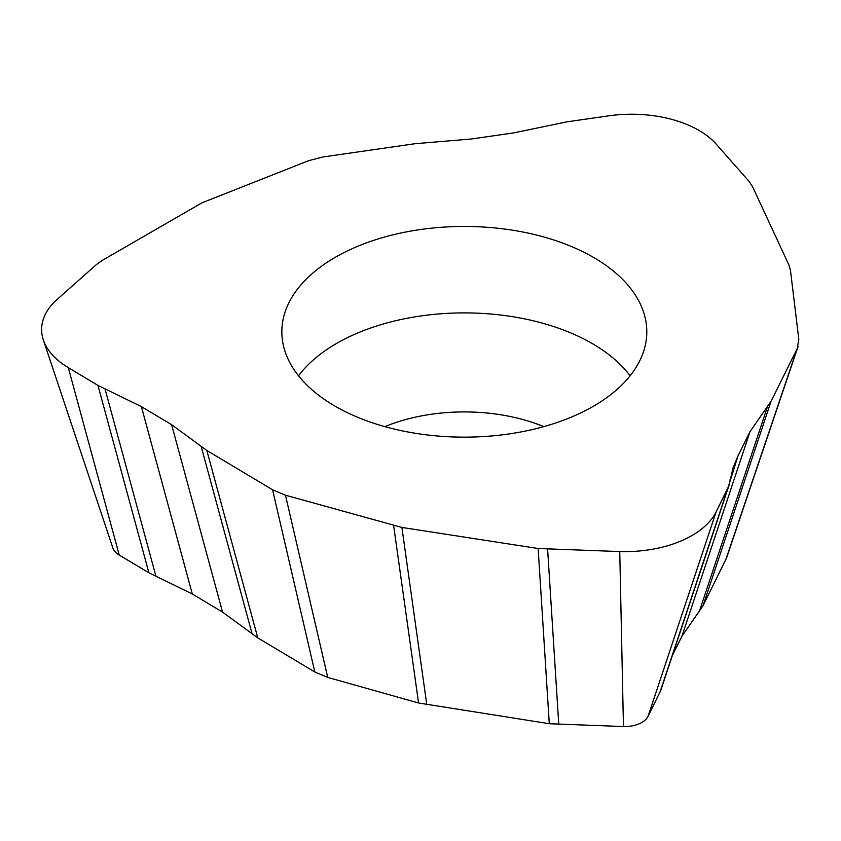 <?xml version="1.0" encoding="UTF-8"?>
<svg xmlns="http://www.w3.org/2000/svg" width="841" height="841" viewBox="0 0 841 841"><rect width="100%" height="100%" fill="white"/><g stroke="black" fill="none" stroke-linecap="round" stroke-linejoin="round"><path stroke-width="1.26" d="M141.383 406.613L97.955 385.388L68.3 367.654A95.075 54.896 180 0 1 43.333 339.922A95.075 54.896 180 0 1 56.946 299.627L96.284 264.663L102.329 260.353L202.071 202.765L308.647 160.673L323.207 156.931L415.034 143.716L471.328 139.007L513.567 132.92L567.107 121.819L608.537 115.858A95.075 54.896 180 0 1 716.259 144.2L749.037 181.351L752.485 186.523L788.995 265.188L790.445 270.203L798.834 339.522L797.173 348.679L771.092 401.199L750.004 431.696L738.009 455.854L733.068 467.785L728.842 485.877L716.122 511.875A95.075 54.896 180 0 1 619.743 551.559L538.145 548.511L401.893 527.433L285.467 495.191L272.568 489.777L206.833 450.482L171.617 424.684L141.383 406.613L171.617 424.684L206.833 450.482L272.568 489.777L285.467 495.191L401.893 527.433L538.145 548.511L619.743 551.559A95.075 54.896 0 0 0 716.122 511.875L727.885 488.179L738.009 455.854L750.004 431.696L771.092 401.199L797.173 348.679L798.834 339.522L790.445 270.203L788.995 265.188L752.485 186.523L749.037 181.351L716.259 144.2A95.075 54.896 0 0 0 608.537 115.858L567.107 121.819L513.567 132.92L471.328 139.007L415.034 143.716L323.207 156.931L308.647 160.673L202.071 202.765L102.329 260.353L96.284 264.663L56.946 299.627A95.075 54.896 0 0 0 68.3 367.654L97.955 385.388L141.383 406.613L192.326 594.019L222.56 612.101L257.777 637.888L314.839 672.001L327.738 677.415L418.566 702.992L549.289 723.723L623.454 726.54A24.252 14.003 0 0 0 648.033 716.416L660.763 690.419M362.282 244.458A182.476 105.346 0 0 0 281.861 333.099A182.476 105.346 0 0 0 379.648 425.115A182.476 105.346 0 0 0 566.35 419.133A182.476 105.346 0 0 0 646.782 333.099A182.476 105.346 0 0 0 550.981 239.086A182.476 105.346 0 0 0 362.282 244.458M43.333 339.922L112.873 547.996A24.252 14.003 0 0 0 119.243 555.071L148.91 572.795L192.326 594.019M672.432 655.36L681.925 636.248L703.013 605.741L726.582 557.919M298.513 375.79A180.647 104.295 180 0 1 363.301 330.723A180.647 104.295 180 0 1 630.119 375.79M148.91 572.795L97.955 385.388M155.942 576.243L104.999 388.826M222.56 612.101L171.617 424.684M201.125 446.298L252.069 633.704M206.833 450.482L257.777 637.888M272.568 489.777L314.839 672.001M327.738 677.415L285.467 495.191M393.651 525.657L418.566 702.992M426.808 704.769L401.893 527.433M538.145 548.511L549.289 723.723M558.771 724.585L547.628 549.383M623.454 726.54L619.743 551.559M716.122 511.875L648.033 716.416M659.807 692.721L727.885 488.179M738.009 455.854L729.999 479.917M681.925 636.248L750.004 431.696M767.665 406.14L699.586 610.682M771.092 401.199L703.013 605.741M797.173 348.679L725.646 560.148M68.3 367.654L119.243 555.071M543.78 426.629A136.705 78.928 0 0 0 387.88 425.42A136.705 78.928 0 0 0 384.852 426.629M660.742 690.461L728.832 485.919M726.54 558.025L798.067 346.555"/></g></svg>
